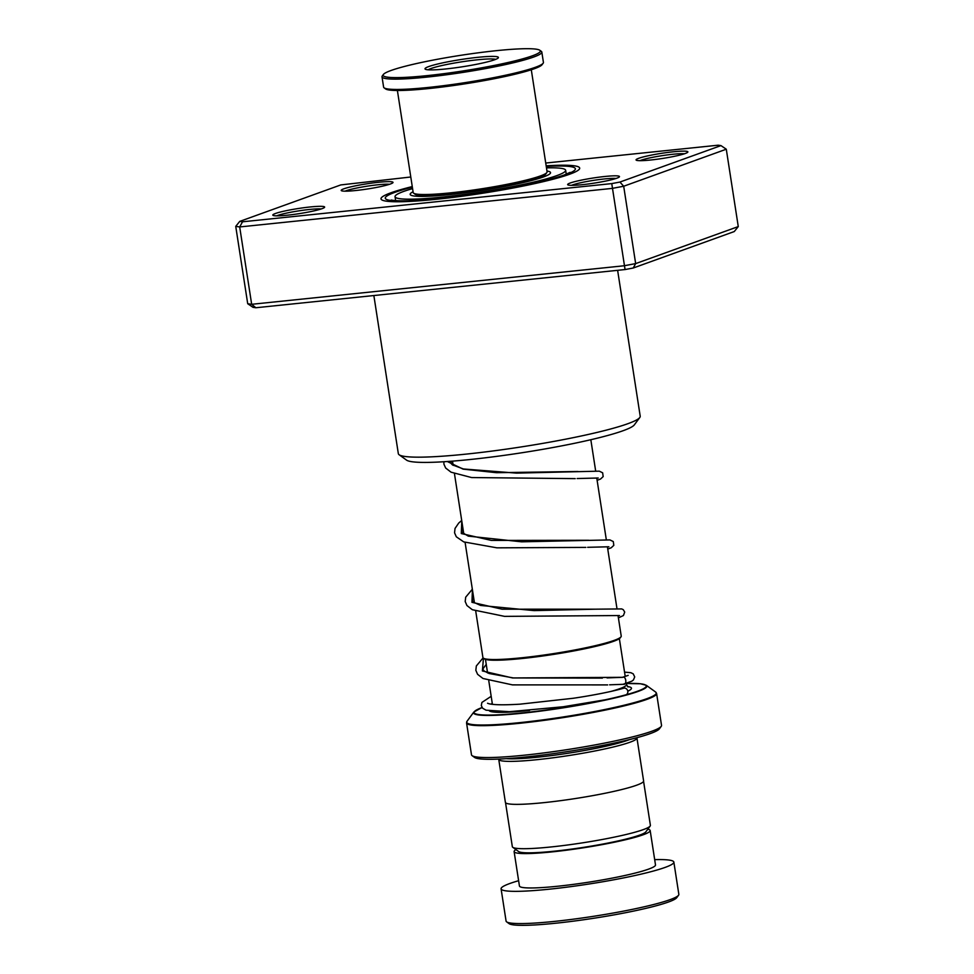 <?xml version="1.0" encoding="UTF-8"?>
<svg xmlns="http://www.w3.org/2000/svg" width="974" height="974" viewBox="0 0 974 974"><rect width="100%" height="100%" fill="white"/><g stroke="black" fill="none" stroke-linecap="round" stroke-linejoin="round"><path stroke-width="1.46" d="M643.571 781.306L650.389 825.319A69.848 6.94 171.2 0 1 650.145 826.062L645.847 831.857A64.686 6.428 171.2 0 1 592.569 845.895A64.686 6.428 171.2 0 1 518.643 851.556L512.787 847.319A69.848 6.94 171.2 0 1 512.336 846.686L505.53 802.673M650.145 826.062A69.848 6.94 171.2 0 1 592.618 841.207A69.848 6.94 171.2 0 1 512.787 847.319M620.986 636.838L620.268 637.824A69.105 6.867 171.2 0 1 563.337 652.811A69.105 6.867 171.2 0 1 484.358 658.862L483.36 658.144A69.982 6.952 -8.8 0 0 563.349 652.02A69.982 6.952 -8.8 0 0 620.986 636.838A69.982 6.952 -8.8 0 0 621.229 636.107L618.04 615.519M629.508 739.583A67.742 6.733 171.2 0 1 578.422 751.563A67.742 6.733 171.2 0 1 506.31 758.661M636.85 737.695A69.933 6.94 171.2 0 1 636.947 737.975A69.933 6.94 171.2 0 1 579.104 753.876A69.933 6.94 171.2 0 1 498.737 759.367A69.933 6.94 171.2 0 1 498.749 759.075M661.2 726.385L659.386 728.844A93.967 9.338 171.2 0 1 581.977 749.225A93.967 9.338 171.2 0 1 474.582 757.443L472.11 755.654A96.158 9.545 -8.8 0 0 582.002 747.228A96.158 9.545 -8.8 0 0 661.2 726.385A96.158 9.545 -8.8 0 0 661.529 725.362L656.598 693.488A96.158 9.545 171.2 0 1 577.071 715.354A96.158 9.545 171.2 0 1 466.546 722.903L471.489 754.789A96.158 9.545 -8.8 0 0 472.11 755.654M636.947 737.975L643.607 780.953A69.933 6.94 171.2 0 1 585.764 796.854A69.933 6.94 171.2 0 1 505.384 802.345L498.737 759.367M475.738 611.197L482.909 657.511A69.982 6.952 -8.8 0 0 483.36 658.144M678.549 895.24L676.723 897.699A85.225 8.462 171.2 0 1 606.522 916.193A85.225 8.462 171.2 0 1 509.11 923.656L506.638 921.854A87.416 8.681 -8.8 0 0 606.546 914.196A87.416 8.681 -8.8 0 0 678.549 895.24A87.416 8.681 -8.8 0 0 678.841 894.315L673.85 862.087A87.416 8.681 -8.8 0 0 654.674 859.64M515.964 849.62A68.837 6.842 -8.8 0 0 514.114 851.605A68.837 6.842 -8.8 0 0 593.239 846.199A68.837 6.842 -8.8 0 0 650.169 830.542A68.837 6.842 -8.8 0 0 647.82 829.203M514.114 851.605L519.434 885.987A68.837 6.842 -8.8 0 0 598.56 880.581A68.837 6.842 -8.8 0 0 655.502 864.924L650.169 830.542M518.618 880.703A87.416 8.681 -8.8 0 0 501.086 888.836A87.416 8.681 -8.8 0 0 601.555 881.969A87.416 8.681 -8.8 0 0 673.85 862.087M501.086 888.836L506.078 921.063A87.416 8.681 -8.8 0 0 506.638 921.854M390.404 183.989A26.225 2.605 171.2 0 1 362.742 189.674A26.225 2.605 171.2 0 1 341.375 190.648A26.225 2.605 171.2 0 1 343.846 188.81A26.225 2.605 171.2 0 1 374.04 182.808A26.225 2.605 171.2 0 1 392.948 182.662A26.225 2.605 171.2 0 1 390.404 183.989M389.576 184.281A24.033 2.386 -8.8 0 0 368.428 185.985A24.033 2.386 -8.8 0 0 346.123 190.758A24.033 2.386 -8.8 0 0 345.088 191.172M685.246 153.49A26.225 2.605 171.2 0 1 657.584 159.176A26.225 2.605 171.2 0 1 636.217 160.15A26.225 2.605 171.2 0 1 638.688 158.312A26.225 2.605 171.2 0 1 668.882 152.297A26.225 2.605 171.2 0 1 687.79 152.163A26.225 2.605 171.2 0 1 685.246 153.49M684.418 153.782A24.033 2.386 -8.8 0 0 663.27 155.487A24.033 2.386 -8.8 0 0 640.965 160.26A24.033 2.386 -8.8 0 0 639.93 160.661M616.846 178.181A26.225 2.605 171.2 0 1 589.185 183.855A26.225 2.605 171.2 0 1 567.818 184.829A26.225 2.605 171.2 0 1 570.289 182.99A26.225 2.605 171.2 0 1 600.483 176.988A26.225 2.605 171.2 0 1 619.391 176.854A26.225 2.605 171.2 0 1 616.846 178.181M616.018 178.461A24.033 2.386 -8.8 0 0 594.87 180.166A24.033 2.386 -8.8 0 0 572.566 184.938A24.033 2.386 -8.8 0 0 571.531 185.352M322.004 208.68A26.225 2.605 171.2 0 1 294.343 214.353A26.225 2.605 171.2 0 1 272.976 215.339A26.225 2.605 171.2 0 1 275.447 213.489A26.225 2.605 171.2 0 1 305.641 207.486A26.225 2.605 171.2 0 1 324.549 207.352A26.225 2.605 171.2 0 1 322.004 208.68M321.177 208.96A24.033 2.386 -8.8 0 0 300.029 210.676A24.033 2.386 -8.8 0 0 277.724 215.437A24.033 2.386 -8.8 0 0 276.689 215.851M639.796 417.493L634.33 424.871A115.821 11.505 171.2 0 1 623.08 430.727A115.821 11.505 171.2 0 1 500.892 455.808A115.821 11.505 171.2 0 1 406.56 460.13L399.121 454.748A122.383 12.151 -8.8 0 0 498.798 450.183A122.383 12.151 -8.8 0 0 627.901 423.69A122.383 12.151 -8.8 0 0 639.796 417.493A122.383 12.151 -8.8 0 0 640.21 416.202L617.626 270.322M569.571 174.261A100.529 9.983 171.2 0 1 458.657 196.675A100.529 9.983 171.2 0 1 381.004 198.866A100.529 9.983 171.2 0 1 391.122 192.718A100.529 9.983 171.2 0 1 412.27 186.57A100.529 9.983 171.2 0 0 391.122 192.718A100.529 9.983 171.2 0 0 381.004 198.866A100.529 9.983 171.2 0 0 458.657 196.675A100.529 9.983 171.2 0 0 569.571 174.261A100.529 9.983 171.2 0 0 579.688 168.112A100.529 9.983 171.2 0 1 569.571 174.261M247.713 303.73L251.669 304.302L624.103 265.768L635.657 263.601L738.268 226.577L734.262 231.556L633.234 268.008L625.064 269.555L255.845 307.747L253.045 307.346L247.713 303.73L235.732 226.37L239.738 221.39L242.538 221.792L611.757 183.599L619.927 182.053L720.955 145.601L718.155 145.199L545.732 163.035M738.268 226.577L726.287 149.217L623.689 186.241L612.122 188.408L239.689 226.942L235.732 226.37M633.234 268.008L635.657 263.601L623.689 186.241L619.927 182.053M625.064 269.555L611.757 183.599M255.845 307.747L251.669 304.302L239.689 226.942L242.538 221.792M410.784 177L340.766 184.926L239.738 221.39M546.171 165.836A100.529 9.983 171.2 0 1 579.688 168.112A100.529 9.983 171.2 0 0 546.171 165.836M373.858 295.536L398.329 453.641A122.383 12.151 -8.8 0 0 399.121 454.748M720.955 145.601L726.287 149.217M413.073 191.768A71.029 7.049 -8.8 0 0 410.164 194.362A71.029 7.049 -8.8 0 0 410.188 194.483A71.029 7.049 -8.8 0 0 482.057 190.368A71.029 7.049 -8.8 0 0 550.529 172.629A71.029 7.049 -8.8 0 0 550.505 172.508A71.029 7.049 -8.8 0 0 546.974 171.034M412.586 188.603A86.321 8.571 -8.8 0 0 395.042 196.699A86.321 8.571 -8.8 0 0 395.079 196.845A86.321 8.571 -8.8 0 0 482.434 191.841A86.321 8.571 -8.8 0 0 565.651 170.292A86.321 8.571 -8.8 0 0 565.614 170.133A86.321 8.571 -8.8 0 0 546.487 167.881M623.08 684.308L631.834 681.179L633.441 679.949L634.707 676.906L633.197 673.825L630.848 672.705L624.541 672.121M487.548 703.252L489.143 703.8C494.281 704.969 504.532 705.103 519.885 704.178L573.211 698.273C588.868 695.984 610.479 692.064 623.713 688.204A3.494 3.08 70.6 0 1 626.051 694.779M623.433 684.296C627.232 685.16 626.16 675.712 622.642 677.32L512.555 677.953L482.386 670.952L483.445 658.205M607.058 677.916L622.642 677.32M546.864 172.556L545.769 174.029A66.439 6.599 171.2 0 1 515.051 183.843A66.439 6.599 171.2 0 1 415.119 194.252L413.633 193.181A67.742 6.733 -8.8 0 0 515.538 182.564A67.742 6.733 -8.8 0 0 546.864 172.556A67.742 6.733 -8.8 0 0 547.096 171.838L531.293 69.775M397.392 90.497L413.195 192.572A67.742 6.733 -8.8 0 0 413.633 193.181M420.171 62.738A79.551 7.902 -8.8 0 0 383.379 74.487A79.551 7.902 -8.8 0 0 420.671 76.264A79.551 7.902 -8.8 0 0 503.266 63.566A79.551 7.902 -8.8 0 0 539.815 50.258A79.551 7.902 -8.8 0 0 420.171 62.738M539.815 50.258L541.301 51.342A80.854 8.035 171.2 0 1 541.824 52.072A80.854 8.035 171.2 0 1 504.155 64.868A80.854 8.035 171.2 0 1 423.653 77.433A80.854 8.035 171.2 0 1 382.015 76.812A80.854 8.035 171.2 0 1 382.283 75.96L383.379 74.487M543.139 63.237L542.055 64.71A79.551 7.902 171.2 0 1 505.262 76.459A79.551 7.902 171.2 0 1 385.619 88.938L384.133 87.855A80.854 8.035 -8.8 0 0 505.749 75.181A80.854 8.035 -8.8 0 0 543.139 63.237A80.854 8.035 -8.8 0 0 543.419 62.385L541.824 52.072M382.015 76.812L383.61 87.124A80.854 8.035 -8.8 0 0 384.133 87.855M442.306 62.957A37.146 3.689 171.2 0 1 480.888 57.028A37.146 3.689 171.2 0 1 498.298 57.856A37.146 3.689 171.2 0 1 481.119 63.347A37.146 3.689 171.2 0 1 425.248 69.166A37.146 3.689 171.2 0 1 442.306 62.957M495.717 59.353A34.967 3.47 -8.8 0 0 443.791 65.112A34.967 3.47 -8.8 0 0 428.158 69.811M626.294 683.431L626.477 684.576A67.742 6.733 171.2 0 1 610.722 691.491M529.576 710.484A72.113 7.159 171.2 0 1 489.472 710.983M473.888 711.982L482.069 707.526A87.051 8.644 -8.8 0 0 491.748 715.038A87.051 8.644 -8.8 0 0 574.21 705.724A87.051 8.644 -8.8 0 0 640.819 689.945A87.051 8.644 -8.8 0 0 626.306 683.517L640.454 683.76L646.298 685.294A87.672 8.705 171.2 0 1 574.356 706.028A87.672 8.705 171.2 0 1 473.888 711.982L467.033 721.247A95.902 9.521 -8.8 0 0 576.925 714.733A95.902 9.521 -8.8 0 0 655.636 692.051L656.598 693.488M627.451 686.536A72.113 7.159 171.2 0 1 627.78 691.187M546.256 166.432A96.158 9.545 171.2 0 1 565.699 174.663A96.158 9.545 171.2 0 1 438.543 198.574A96.158 9.545 171.2 0 1 394.994 192.316A96.158 9.545 171.2 0 1 412.355 187.154M473.62 597.512L472.22 600.836L473.461 602.224L480.681 605.463L534.105 610.613L595.857 609.176L502.085 609.2L471.952 602.309L472.427 589.769M588.661 540.266L491.444 540.436L461.299 533.545L461.786 521.005M577.972 471.501L496.497 472.694L463.125 469.139L447.322 461.518M619.367 638.64L625.211 676.406M590.828 439.724L595.662 470.966M596.758 477.991L606.315 539.73M607.399 546.755L616.956 608.494M544.344 176.623L543.029 175.88M646.298 685.294L655.636 692.051M466.546 722.903L467.033 721.247M626.477 684.576L628.011 686.962M418.296 195.19L417.262 196.285M452.508 461.128L453.166 465.365M454.456 473.656L463.819 534.129M465.097 542.421L474.46 602.906M485.466 659.374L487.56 672.9M488.778 680.765L492.418 704.336M570.119 172.361L564.056 175.04C538.792 183.855 484.565 193.546 442.062 198.148L408.483 200.717C393.046 201.119 390.915 199.889 391.414 200.023M395.042 196.699L395.651 200.62M565.651 170.292L566.259 174.2M623.263 684.308L609.614 684.819M486.233 664.365L482.739 669.138L484.224 671.074L489.082 673.497L513.371 677.941L602.395 678.123M472.341 589.221L465.682 597.196L465.195 601.542L466.948 605.548L472.341 609.724L504.569 616.372L619.501 615.544M587.663 547.315L608.86 546.779M462.979 528.748L461.566 532.072L468.287 536.126L521.626 541.824L609.919 539.925L613.291 541.556L613.815 545.355L611.185 547.79L607.764 549.092M577.132 478.538L598.206 478.015M451.4 461.226L450.925 463.307L452.399 464.866L463.429 468.981L516.537 473.121L599.278 471.16L602.638 472.792L603.174 476.59L600.544 479.025L597.111 480.328M622.069 677.441L628.169 675.384M492.284 703.447L490.847 704.117M491.176 696.313L481.911 702.437L481.302 705.566L482.654 708.244L486.05 710.192L509.414 711.69L563.203 706.759L605.207 699.795M607.679 684.905L512.434 684.88L482.982 678.488L477.589 674.312L475.836 670.307L476.335 665.96L483.092 657.9M618.405 617.869L623.421 615.544L624.711 612.074L623.299 609.7L621.716 608.92L595.857 609.176M585.849 547.4L496.947 547.838L463.734 541.897L456.307 536.784L454.554 532.778L455.041 528.432L458.705 523.075L461.7 520.457M575.208 478.624L471.586 477.552L451.047 472.183L445.654 468.019L443.925 464.172L443.876 461.749"/></g></svg>
